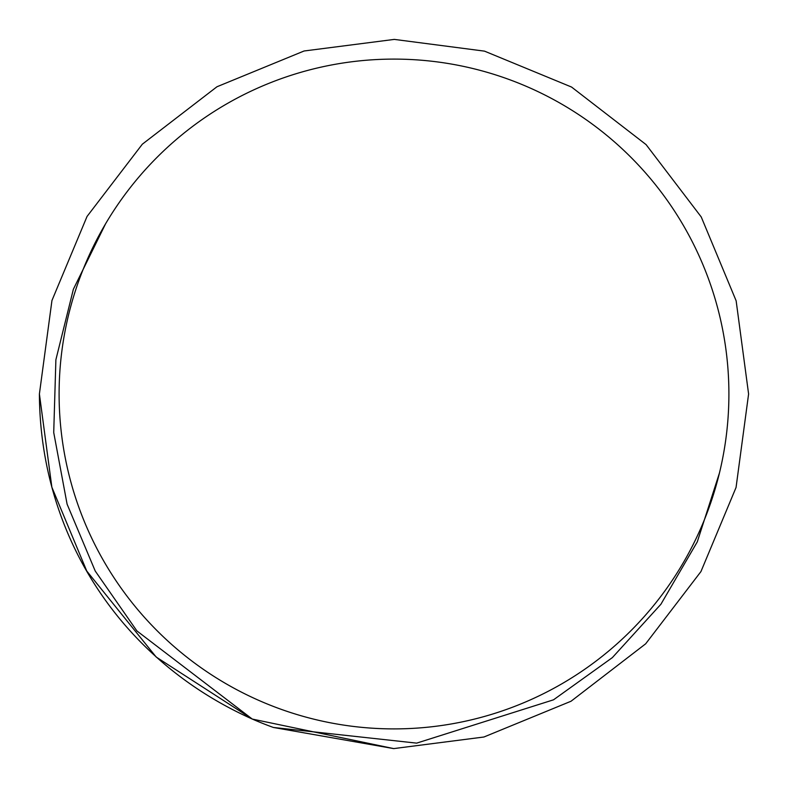 <?xml version="1.0" encoding="UTF-8"?>
<svg xmlns="http://www.w3.org/2000/svg" width="788" height="788" viewBox="0 0 788 788"><rect width="100%" height="100%" fill="white"/><g stroke="black" fill="none" stroke-linecap="round" stroke-linejoin="round"><path stroke-width="1.18" d="M105.592 223.772L73.382 289.216L55.889 359.732L53.722 432.514L67.098 504.162L95.24 571.054L136.895 630.912L252.229 719.03C121.037 660.413 40.08 535.899 39.4 394L51.949 300.514L87.054 216.434L142.333 144.194L216.966 86.759L304.079 50.993L394.305 39.4L484.502 51.141L571.566 87.054L646.091 144.618L701.241 216.966L736.14 300.809L748.6 394L736.051 487.486L700.946 571.566L645.668 643.806L571.034 701.241L483.921 737.007L393.695 748.6L273.387 727.462L416.645 743.133L553.521 699.813L612.355 657.616L660.896 604.268L697.301 541.829L719.464 472.948M252.229 719.03L156.211 657.054L86.759 571.034L51.86 487.191L39.4 394L51.86 487.191L86.759 571.034L156.211 657.054L252.229 719.03L156.211 657.054L86.759 571.034L51.86 487.191L39.4 394L51.86 487.191L86.759 571.034L156.211 657.054L252.229 719.03L156.211 657.054L86.759 571.034L51.86 487.191L39.4 394L51.86 487.191L86.759 571.034L156.211 657.054L252.229 719.03L156.211 657.054L86.759 571.034L51.86 487.191L39.4 394L51.86 487.191L86.759 571.034L156.211 657.054L252.229 719.03L156.211 657.054L86.759 571.034L51.86 487.191L39.4 394L51.86 487.191L86.759 571.034L156.211 657.054L252.229 719.03L156.211 657.054L86.759 571.034L51.86 487.191L39.4 394L51.86 487.191L86.759 571.034L156.211 657.054L252.229 719.03L156.211 657.054L86.759 571.034L51.86 487.191L39.4 394L51.86 487.191L86.759 571.034L156.211 657.054L252.229 719.03L156.211 657.054L86.759 571.034L51.86 487.191L39.4 394L51.86 487.191L86.759 571.034L156.211 657.054L252.229 719.03L156.211 657.054L86.759 571.034L51.86 487.191L39.4 394L51.86 487.191L86.759 571.034L156.211 657.054L252.229 719.03L156.211 657.054L86.759 571.034L51.86 487.191L39.4 394L51.86 487.191L86.759 571.034L156.211 657.054L252.229 719.03L156.211 657.054L86.759 571.034L51.86 487.191L39.4 394L51.86 487.191L86.759 571.034L156.211 657.054L252.229 719.03L156.211 657.054L86.759 571.034L51.86 487.191L39.4 394L51.86 487.191L86.759 571.034L156.211 657.054L252.229 719.03L156.211 657.054L86.759 571.034L51.86 487.191L39.4 394L51.86 487.191L86.759 571.034L156.211 657.054L252.229 719.03L156.211 657.054L86.759 571.034L51.86 487.191L39.4 394L51.86 487.191L86.759 571.034L156.211 657.054L252.229 719.03L156.211 657.054L86.759 571.034L51.86 487.191L39.4 394L51.86 487.191L86.759 571.034L156.211 657.054L252.229 719.03L156.211 657.054L86.759 571.034L51.86 487.191L39.4 394L51.86 487.191L86.759 571.034L156.211 657.054L252.229 719.03L156.211 657.054L86.759 571.034L51.86 487.191L39.4 394L51.949 300.514L87.054 216.434L142.333 144.194L216.966 86.759L304.079 50.993L394.305 39.4L484.502 51.141L571.566 87.054L646.091 144.618L701.241 216.966L736.14 300.809L748.6 394L736.051 487.486L700.946 571.566L645.668 643.806L571.034 701.241L483.921 737.007L393.695 748.6L273.387 727.462A354.6 354.6 0 0 1 252.229 719.03L156.211 657.054L86.759 571.034L51.86 487.191L39.4 394L51.949 300.514L87.054 216.434L142.333 144.194L216.966 86.759L304.079 50.993L394.305 39.4L484.502 51.141L571.566 87.054L646.091 144.618L701.241 216.966L736.14 300.809L748.6 394L736.051 487.486L700.946 571.566L645.668 643.806L571.034 701.241L483.921 737.007L393.695 748.6L273.387 727.462L393.695 748.6L483.921 737.007L571.034 701.241L645.668 643.806L700.946 571.566L736.051 487.486L748.6 394L736.051 487.486L700.946 571.566L645.668 643.806L571.034 701.241L483.921 737.007L393.695 748.6L273.387 727.462L393.695 748.6L483.921 737.007L571.034 701.241L645.668 643.806L700.946 571.566L736.051 487.486L748.6 394L736.051 487.486L700.946 571.566L645.668 643.806L571.034 701.241L483.921 737.007L393.695 748.6L273.387 727.462L393.695 748.6L483.921 737.007L571.034 701.241L645.668 643.806L700.946 571.566L736.051 487.486L748.6 394L736.051 487.486L700.946 571.566L645.668 643.806L571.034 701.241L483.921 737.007L393.695 748.6L273.387 727.462L393.695 748.6L483.921 737.007L571.034 701.241L645.668 643.806L700.946 571.566L736.051 487.486L748.6 394L736.051 487.486L700.946 571.566L645.668 643.806L571.034 701.241L483.921 737.007L393.695 748.6L273.387 727.462L393.695 748.6L483.921 737.007L571.034 701.241L645.668 643.806L700.946 571.566L736.051 487.486L748.6 394L736.051 487.486L700.946 571.566L645.668 643.806L571.034 701.241L483.921 737.007L393.695 748.6L273.387 727.462L393.695 748.6L483.921 737.007L571.034 701.241L645.668 643.806L700.946 571.566L736.051 487.486L748.6 394L736.051 487.486L700.946 571.566L645.668 643.806L571.034 701.241L483.921 737.007L393.695 748.6L273.387 727.462L393.695 748.6L483.921 737.007L571.034 701.241L645.668 643.806L700.946 571.566L736.051 487.486L748.6 394L736.051 487.486L700.946 571.566L645.668 643.806L571.034 701.241L483.921 737.007L393.695 748.6L273.387 727.462L393.695 748.6L483.921 737.007L571.034 701.241L645.668 643.806L700.946 571.566L736.051 487.486L748.6 394L736.051 487.486L700.946 571.566L645.668 643.806L571.034 701.241L483.921 737.007L393.695 748.6L273.387 727.462L393.695 748.6L483.921 737.007L571.034 701.241L645.668 643.806L700.946 571.566L736.051 487.486L748.6 394L736.051 487.486L700.946 571.566L645.668 643.806L571.034 701.241L483.921 737.007L393.695 748.6L273.387 727.462L393.695 748.6L483.921 737.007L571.034 701.241L645.668 643.806L700.946 571.566L736.051 487.486L748.6 394L736.051 487.486L700.946 571.566L645.668 643.806L571.034 701.241L483.921 737.007L393.695 748.6L273.387 727.462L393.695 748.6L483.921 737.007L571.034 701.241L645.668 643.806L700.946 571.566L736.051 487.486L748.6 394L736.051 487.486L700.946 571.566L645.668 643.806L571.034 701.241L483.921 737.007L393.695 748.6L273.387 727.462L393.695 748.6L483.921 737.007L571.034 701.241L645.668 643.806L700.946 571.566L736.051 487.486L748.6 394L736.051 487.486L700.946 571.566L645.668 643.806L571.034 701.241L483.921 737.007L393.695 748.6L273.387 727.462L393.695 748.6L483.921 737.007L571.034 701.241L645.668 643.806L700.946 571.566L736.051 487.486L748.6 394L736.051 487.486L700.946 571.566L645.668 643.806L571.034 701.241L483.921 737.007L393.695 748.6L273.387 727.462L393.695 748.6L483.921 737.007L571.034 701.241L645.668 643.806L700.946 571.566L736.051 487.486L748.6 394L736.051 487.486L700.946 571.566L645.668 643.806L571.034 701.241L483.921 737.007L393.695 748.6L273.387 727.462L393.695 748.6L483.921 737.007L571.034 701.241L645.668 643.806L700.946 571.566L736.051 487.486L748.6 394L736.051 487.486L700.946 571.566L645.668 643.806L571.034 701.241L483.921 737.007L393.695 748.6L273.387 727.462L393.695 748.6L483.921 737.007L571.034 701.241L645.668 643.806L700.946 571.566L736.051 487.486L748.6 394L736.051 487.486L700.946 571.566L645.668 643.806L571.034 701.241L483.921 737.007L393.695 748.6L273.387 727.462L393.695 748.6L483.921 737.007L571.034 701.241L645.668 643.806L700.946 571.566L736.051 487.486L748.6 394L736.051 487.486L700.946 571.566L645.668 643.806L571.034 701.241L483.921 737.007L393.695 748.6L273.387 727.462L393.695 748.6L483.921 737.007L571.034 701.241L645.668 643.806L700.946 571.566L736.051 487.486L748.6 394L736.051 487.486L700.946 571.566L645.668 643.806L571.034 701.241L483.921 737.007L393.695 748.6L273.387 727.462L393.695 748.6L483.921 737.007L571.034 701.241L645.668 643.806L700.946 571.566L736.051 487.486L748.6 394L736.051 487.486L700.946 571.566L645.668 643.806L571.034 701.241L483.921 737.007L393.695 748.6L273.387 727.462L393.695 748.6L483.921 737.007L571.034 701.241L645.668 643.806L700.946 571.566L736.051 487.486L748.6 394L736.051 487.486L700.946 571.566L645.668 643.806L571.034 701.241L483.921 737.007L393.695 748.6L273.387 727.462L393.695 748.6L483.921 737.007L571.034 701.241L645.668 643.806L700.946 571.566L736.051 487.486L748.6 394L736.051 487.486L700.946 571.566L645.668 643.806L571.034 701.241L483.921 737.007L393.695 748.6L273.387 727.462L393.695 748.6L483.921 737.007L571.034 701.241L645.668 643.806L700.946 571.566L736.051 487.486L748.6 394L736.051 487.486L700.946 571.566L645.668 643.806L571.034 701.241L483.921 737.007L393.695 748.6L273.387 727.462L393.695 748.6L483.921 737.007L571.034 701.241L645.668 643.806L700.946 571.566L736.051 487.486L748.6 394L736.051 487.486L700.946 571.566L645.668 643.806L571.034 701.241L483.921 737.007L393.695 748.6L273.387 727.462L393.695 748.6L483.921 737.007L571.034 701.241L645.668 643.806L700.946 571.566L736.051 487.486L748.6 394L736.051 487.486L700.946 571.566L645.668 643.806L571.034 701.241L483.921 737.007L393.695 748.6L273.387 727.462L393.695 748.6L483.921 737.007L571.034 701.241L645.668 643.806L700.946 571.566L736.051 487.486L748.6 394L736.051 487.486L700.946 571.566L645.668 643.806L571.034 701.241L483.921 737.007L393.695 748.6L273.387 727.462L393.695 748.6L483.921 737.007L571.034 701.241L645.668 643.806L700.946 571.566L736.051 487.486L748.6 394L736.051 487.486L700.946 571.566L645.668 643.806L571.034 701.241L483.921 737.007L393.695 748.6L252.308 719.07M39.4 394L51.949 300.514L87.054 216.434L142.333 144.194L216.966 86.759L304.079 50.993L394.305 39.4L484.502 51.141L571.566 87.054L646.091 144.618L701.241 216.966L736.14 300.809L748.6 394L736.14 300.809L701.241 216.966L646.091 144.618L571.566 87.054L484.502 51.141L394.305 39.4L304.079 50.993L216.966 86.759L142.333 144.194L87.054 216.434L51.949 300.514L39.4 394L51.949 300.514L87.054 216.434L142.333 144.194L216.966 86.759L304.079 50.993L394.305 39.4L484.502 51.141L571.566 87.054L646.091 144.618L701.241 216.966L736.14 300.809L748.6 394L736.14 300.809L701.241 216.966L646.091 144.618L571.566 87.054L484.502 51.141L394.305 39.4L304.079 50.993L216.966 86.759L142.333 144.194L87.054 216.434L51.949 300.514L39.4 394L51.949 300.514L87.054 216.434L142.333 144.194L216.966 86.759L304.079 50.993L394.305 39.4L484.502 51.141L571.566 87.054L646.091 144.618L701.241 216.966L736.14 300.809L748.6 394L736.14 300.809L701.241 216.966L646.091 144.618L571.566 87.054L484.502 51.141L394.305 39.4L304.079 50.993L216.966 86.759L142.333 144.194L87.054 216.434L51.949 300.514L39.4 394L51.949 300.514L87.054 216.434L142.333 144.194L216.966 86.759L304.079 50.993L394.305 39.4L484.502 51.141L571.566 87.054L646.091 144.618L701.241 216.966L736.14 300.809L748.6 394L736.14 300.809L701.241 216.966L646.091 144.618L571.566 87.054L484.502 51.141L394.305 39.4L304.079 50.993L216.966 86.759L142.333 144.194L87.054 216.434L51.949 300.514L39.4 394L51.949 300.514L87.054 216.434L142.333 144.194L216.966 86.759L304.079 50.993L394.305 39.4L484.502 51.141L571.566 87.054L646.091 144.618L701.241 216.966L736.14 300.809L748.6 394L736.14 300.809L701.241 216.966L646.091 144.618L571.566 87.054L484.502 51.141L394.305 39.4L304.079 50.993L216.966 86.759L142.333 144.194L87.054 216.434L51.949 300.514L39.4 394L51.949 300.514L87.054 216.434L142.333 144.194L216.966 86.759L304.079 50.993L394.305 39.4L484.502 51.141L571.566 87.054L646.091 144.618L701.241 216.966L736.14 300.809L748.6 394L736.14 300.809L701.241 216.966L646.091 144.618L571.566 87.054L484.502 51.141L394.305 39.4L304.079 50.993L216.966 86.759L142.333 144.194L87.054 216.434L51.949 300.514L39.4 394L51.949 300.514L87.054 216.434L142.333 144.194L216.966 86.759L304.079 50.993L394.305 39.4L484.502 51.141L571.566 87.054L646.091 144.618L701.241 216.966L736.14 300.809L748.6 394L736.14 300.809L701.241 216.966L646.091 144.618L571.566 87.054L484.502 51.141L394.305 39.4L304.079 50.993L216.966 86.759L142.333 144.194L87.054 216.434L51.949 300.514L39.4 394L51.949 300.514L87.054 216.434L142.333 144.194L216.966 86.759L304.079 50.993L394.305 39.4L484.502 51.141L571.566 87.054L646.091 144.618L701.241 216.966L736.14 300.809L748.6 394L736.14 300.809L701.241 216.966L646.091 144.618L571.566 87.054L484.502 51.141L394.305 39.4L304.079 50.993L216.966 86.759L142.333 144.194L87.054 216.434L51.949 300.514L39.4 394L51.949 300.514L87.054 216.434L142.333 144.194L216.966 86.759L304.079 50.993L394.305 39.4L484.502 51.141L571.566 87.054L646.091 144.618L701.241 216.966L736.14 300.809L748.6 394L736.14 300.809L701.241 216.966L646.091 144.618L571.566 87.054L484.502 51.141L394.305 39.4L304.079 50.993L216.966 86.759L142.333 144.194L87.054 216.434L51.949 300.514L39.4 394L51.949 300.514L87.054 216.434L142.333 144.194L216.966 86.759L304.079 50.993L394.305 39.4L484.502 51.141L571.566 87.054L646.091 144.618L701.241 216.966L736.14 300.809L748.6 394L736.14 300.809L701.241 216.966L646.091 144.618L571.566 87.054L484.502 51.141L394.305 39.4L304.079 50.993L216.966 86.759L142.333 144.194L87.054 216.434L51.949 300.514L39.4 394L51.949 300.514L87.054 216.434L142.333 144.194L216.966 86.759L304.079 50.993L394.305 39.4L484.502 51.141L571.566 87.054L646.091 144.618L701.241 216.966L736.14 300.809L748.6 394L736.14 300.809L701.241 216.966L646.091 144.618L571.566 87.054L484.502 51.141L394.305 39.4L304.079 50.993L216.966 86.759L142.333 144.194L87.054 216.434L51.949 300.514L39.4 394L51.949 300.514L87.054 216.434L142.333 144.194L216.966 86.759L304.079 50.993L394.305 39.4L484.502 51.141L571.566 87.054L646.091 144.618L701.241 216.966L736.14 300.809L748.6 394L736.14 300.809L701.241 216.966L646.091 144.618L571.566 87.054L484.502 51.141L394.305 39.4L304.079 50.993L216.966 86.759L142.333 144.194L87.054 216.434L51.949 300.514L39.4 394L51.949 300.514L87.054 216.434L142.333 144.194L216.966 86.759L304.079 50.993L394.305 39.4L484.502 51.141L571.566 87.054L646.091 144.618L701.241 216.966L736.14 300.809L748.6 394L736.14 300.809L701.241 216.966L646.091 144.618L571.566 87.054L484.502 51.141L394.305 39.4L304.079 50.993L216.966 86.759L142.333 144.194L87.054 216.434L51.949 300.514L39.4 394L51.949 300.514L87.054 216.434L142.333 144.194L216.966 86.759L304.079 50.993L394.305 39.4L484.502 51.141L571.566 87.054L646.091 144.618L701.241 216.966L736.14 300.809L748.6 394L736.14 300.809L701.241 216.966L646.091 144.618L571.566 87.054L484.502 51.141L394.305 39.4L304.079 50.993L216.966 86.759L142.333 144.194L87.054 216.434L51.949 300.514L39.4 394L51.949 300.514L87.054 216.434L142.333 144.194L216.966 86.759L304.079 50.993L394.305 39.4L484.502 51.141L571.566 87.054L646.091 144.618L701.241 216.966L736.14 300.809L748.6 394L736.14 300.809L701.241 216.966L646.091 144.618L571.566 87.054L484.502 51.141L394.305 39.4L304.079 50.993L216.966 86.759L142.333 144.194L87.054 216.434L51.949 300.514L39.4 394L51.949 300.514L87.054 216.434L142.333 144.194L216.966 86.759L304.079 50.993L394.305 39.4L484.502 51.141L571.566 87.054L646.091 144.618L701.241 216.966L736.14 300.809L748.6 394L736.14 300.809L701.241 216.966L646.091 144.618L571.566 87.054L484.502 51.141L394.305 39.4L304.079 50.993L216.966 86.759L142.333 144.194L87.054 216.434L51.949 300.514L39.4 394L51.949 300.514L87.054 216.434L142.333 144.194L216.966 86.759L304.079 50.993L394.305 39.4L484.502 51.141L571.566 87.054L646.091 144.618L701.241 216.966L736.14 300.809L748.6 394L736.14 300.809L701.241 216.966L646.091 144.618L571.566 87.054L484.502 51.141L394.305 39.4L304.079 50.993L216.966 86.759L142.333 144.194L87.054 216.434L51.949 300.514L39.4 394L51.949 300.514L87.054 216.434L142.333 144.194L216.966 86.759L304.079 50.993L394.305 39.4L484.502 51.141L571.566 87.054L646.091 144.618L701.241 216.966L736.14 300.809L748.6 394L736.14 300.809L701.241 216.966L646.091 144.618L571.566 87.054L484.502 51.141L394.305 39.4L304.079 50.993L216.966 86.759L142.333 144.194L87.054 216.434L51.949 300.514L39.4 394L51.949 300.514L87.054 216.434L142.333 144.194L216.966 86.759L304.079 50.993L394.305 39.4L484.502 51.141L571.566 87.054L646.091 144.618L701.241 216.966L736.14 300.809L748.6 394L736.14 300.809L701.241 216.966L646.091 144.618L571.566 87.054L484.502 51.141L394.305 39.4L304.079 50.993L216.966 86.759L142.333 144.194L87.054 216.434L51.949 300.514L39.4 394L51.949 300.514L87.054 216.434L142.333 144.194L216.966 86.759L304.079 50.993L394.305 39.4L484.502 51.141L571.566 87.054L646.091 144.618L701.241 216.966L736.14 300.809L748.6 394L736.14 300.809L701.241 216.966L646.091 144.618L571.566 87.054L484.502 51.141L394.305 39.4L304.079 50.993L216.966 86.759L142.333 144.194L87.054 216.434L51.949 300.514L39.4 394L51.949 300.514L87.054 216.434L142.333 144.194L216.966 86.759L304.079 50.993L394.305 39.4L484.502 51.141L571.566 87.054L646.091 144.618L701.241 216.966L736.14 300.809L748.6 394L736.14 300.809L701.241 216.966L646.091 144.618L571.566 87.054L484.502 51.141L394.305 39.4L304.079 50.993L216.966 86.759L142.333 144.194L87.054 216.434L51.949 300.514L39.4 394L51.949 300.514L87.054 216.434L142.333 144.194L216.966 86.759L304.079 50.993L394.305 39.4L484.502 51.141L571.566 87.054L646.091 144.618L701.241 216.966L736.14 300.809L748.6 394L736.14 300.809L701.241 216.966L646.091 144.618L571.566 87.054L484.502 51.141L394.305 39.4L304.079 50.993L216.966 86.759L142.333 144.194L87.054 216.434L51.949 300.514L39.4 394L51.949 300.514L87.054 216.434L142.333 144.194L216.966 86.759L304.079 50.993L394.305 39.4L484.502 51.141L571.566 87.054L646.091 144.618L701.241 216.966L736.14 300.809L748.6 394L736.14 300.809L701.241 216.966L646.091 144.618L571.566 87.054L484.502 51.141L394.305 39.4L304.079 50.993L216.966 86.759L142.333 144.194L87.054 216.434L51.949 300.514L39.4 394L51.949 300.514L87.054 216.434L142.333 144.194L216.966 86.759L304.079 50.993L394.305 39.4L484.502 51.141L571.566 87.054L646.091 144.618L701.241 216.966L736.14 300.809L748.6 394L736.14 300.809L701.241 216.966L646.091 144.618L571.566 87.054L484.502 51.141L394.305 39.4L304.079 50.993L216.966 86.759L142.333 144.194L87.054 216.434L51.949 300.514L39.4 394L51.949 300.514L87.054 216.434L142.333 144.194L216.966 86.759L304.079 50.993L394.305 39.4L484.502 51.141L571.566 87.054L646.091 144.618L701.241 216.966L736.14 300.809L748.6 394L736.14 300.809L701.241 216.966L646.091 144.618L571.566 87.054L484.502 51.141L394.305 39.4L304.079 50.993L216.966 86.759L142.333 144.194L87.054 216.434L51.949 300.514L39.4 394L51.949 300.514L87.054 216.434L142.333 144.194L216.966 86.759L304.079 50.993L394.305 39.4L484.502 51.141L571.566 87.054L646.091 144.618L701.241 216.966L736.14 300.809L748.6 394M728.9 394A334.9 334.9 0 0 0 394 59.1A334.9 334.9 0 0 0 59.1 394A334.9 334.9 0 0 0 394 728.9A334.9 334.9 0 0 0 728.9 394"/></g></svg>
